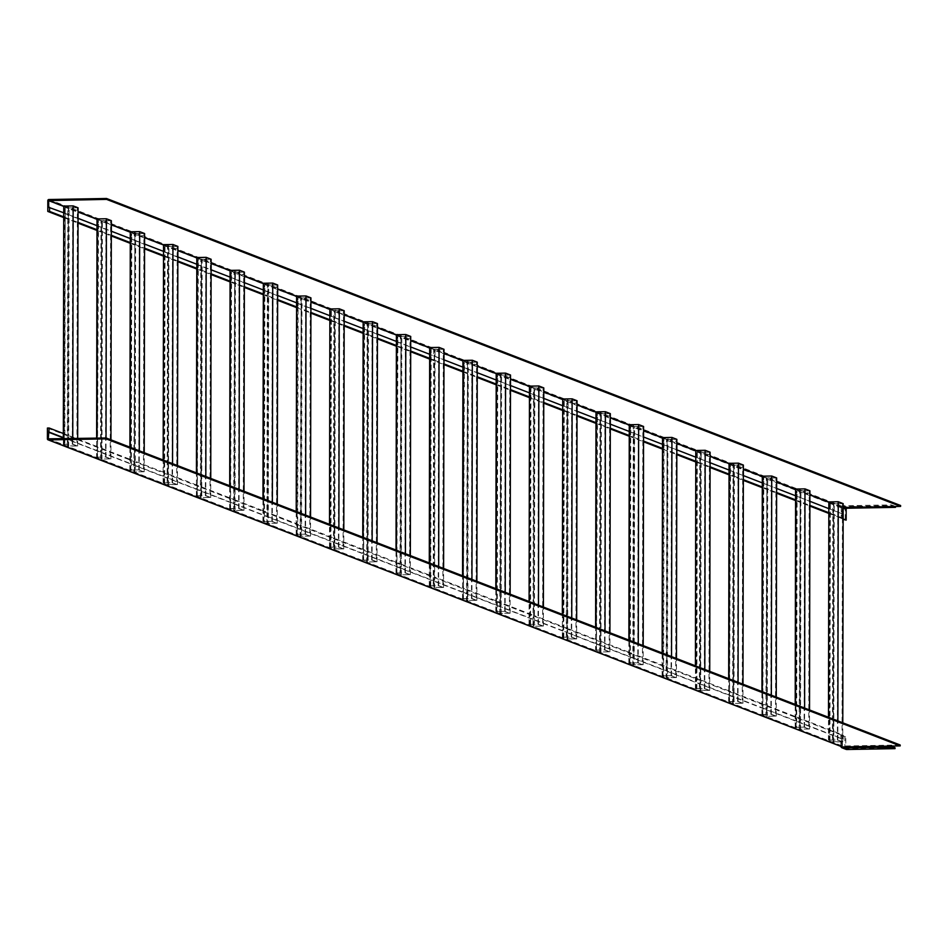<?xml version="1.0" encoding="UTF-8"?>
<svg xmlns="http://www.w3.org/2000/svg" width="948" height="948" viewBox="0 0 948 948"><rect width="100%" height="100%" fill="white"/><g stroke="black" fill="none" stroke-linecap="round" stroke-linejoin="round"><path stroke-width="0.71" stroke-dasharray="4.74 3.56" d="M63.741 212.79L68.659 214.698L68.671 207.979L67.746 207.612L69.133 207.908L68.706 446.141L67.912 445.833L68.327 207.6M63.35 433.497L67.344 435.037L67.746 207.612M63.729 216.867L68.659 218.775L68.659 214.698L78.056 218.324M63.35 437.573L64.274 437.94L65.27 206.415L64.855 444.648L63.338 444.292L72.735 444.126L77.653 446.034L67.32 445.844L67.344 435.037L68.28 435.405L68.659 218.775L78.044 222.413M64.263 444.659L64.274 437.94L68.268 439.481L68.28 435.405L97.549 446.721L97.928 230.091L100.986 231.276L100.998 227.2L111.319 231.194M68.256 446.2L68.268 439.481L96.613 450.442L96.637 438.142M64.677 206.427L63.753 206.072M63.338 444.292L63.338 438.746M67.32 445.844L67.912 445.833M78.068 207.802L68.671 207.979M77.653 446.034L77.665 438.486M72.735 444.126L72.747 438.569M65.27 206.415L72.7 205.965L77.357 207.766L69.133 207.908M64.855 444.648L64.049 444.339L64.464 206.107M64.049 444.339L72.273 444.185L72.7 205.965M72.273 444.185L76.93 445.987L77.357 207.766M76.93 445.987L68.706 446.141M695.785 457.185L700.702 459.081L700.714 452.362L699.778 452.006L701.165 452.303L700.75 690.535L699.956 690.227L700.371 451.995M662.51 448.404L663.434 448.76L664.05 437.952L663.624 676.173L662.107 675.829L671.516 675.651L676.434 677.559L667.037 677.725L667.048 666.93L699.387 679.432L699.778 452.006M695.773 461.261L700.69 463.169L700.702 459.081L710.099 462.719M695.382 688.686L695.394 681.968L696.318 682.323L697.313 450.81L696.899 689.042L695.382 688.686L704.779 688.521L709.697 690.428L699.363 690.227L699.387 679.432L700.323 679.787L700.69 463.169L710.088 466.795M696.306 689.054L696.318 682.323L700.311 683.875L700.323 679.787L729.593 691.116L729.972 474.486L733.029 475.671L733.041 471.594L743.362 475.576M700.299 690.594L700.311 683.875L728.657 694.825L728.68 678.685M696.721 450.821L695.796 450.466M663.043 676.185L663.055 669.466L695.394 681.968L695.417 665.828M699.363 690.227L699.956 690.227M710.111 452.196L700.714 452.362M709.697 690.428L709.732 671.362M704.779 688.521L704.814 669.454M697.313 450.81L704.731 450.359L709.388 452.16L701.165 452.303M696.899 689.042L696.093 688.734L696.507 450.501M696.093 688.734L704.317 688.58L704.731 450.359M704.317 688.58L708.974 690.381L709.388 452.16M708.974 690.381L700.75 690.535M629.247 435.535L630.171 435.902L630.775 425.083L630.361 663.316L628.844 662.96L638.241 662.794L643.171 664.702L633.774 664.868L633.785 658.149L662.119 669.11L662.131 665.022L663.055 665.389L663.434 448.76L667.428 450.3L667.439 446.224L676.836 449.85M667.037 677.725L666.1 677.37L666.124 666.562L667.048 666.93L667.428 450.3L676.825 453.938M562.721 405.732L567.639 407.64L567.651 400.909L566.726 400.554L568.113 400.85L567.698 639.082L566.892 638.774L567.307 400.542M529.458 392.875L530.382 393.23L530.987 386.5L530.572 624.72L529.043 624.376L538.452 624.211L543.37 626.107L533.973 626.284L533.037 625.917L533.049 619.198L533.985 619.554L533.997 615.477L566.323 627.979L566.726 400.554M562.709 409.809L567.639 411.716L567.639 407.64L577.036 411.266M562.318 637.234L562.33 630.515L563.254 630.882L564.25 399.357L563.835 637.589L562.318 637.234L571.715 637.068L576.633 638.976L566.312 638.786L566.323 627.979L567.26 628.346L567.639 411.716L577.024 415.343M563.242 637.601L563.254 630.882L567.248 632.423L567.26 628.346L596.529 639.663L596.908 423.033L599.966 424.218L599.977 420.142L610.299 424.135M567.236 639.142L567.248 632.423L595.593 643.384L595.617 627.232M563.657 399.369L562.733 399.013M533.973 626.284L533.985 619.554L562.33 630.515L562.354 614.375M577.048 400.743L567.651 400.909M576.633 638.976L576.668 619.909M571.715 637.068L571.751 618.001M564.25 399.357L571.68 398.907L576.337 400.708L568.113 400.85M563.835 637.589L563.029 637.281L563.456 399.049M563.029 637.281L571.265 637.127L571.68 398.907M571.265 637.127L575.922 638.928L576.337 400.708M575.922 638.928L567.698 639.082M496.183 384.082L497.108 384.45L497.724 373.631L497.297 611.863L495.78 611.507L505.177 611.341L510.107 613.249L500.71 613.415L500.722 602.62L533.06 615.122L533.44 398.492L534.364 398.859L534.376 394.771L543.773 398.409M529.043 624.376L529.055 617.658L533.049 619.198L533.06 615.122L533.997 615.477L534.364 398.859L543.761 402.485M329.857 315.696L334.786 317.592L334.798 310.873L333.862 310.517L335.248 310.814L334.834 549.046L334.04 548.738L334.454 310.506M296.594 306.915L297.518 307.271L298.122 296.463L297.708 534.684L296.191 534.34L305.588 534.162L310.517 536.07L301.12 536.236L301.132 525.441L333.471 537.943L333.862 310.517M329.857 319.772L334.774 321.68L334.786 317.592L344.171 321.23M329.454 547.197L329.466 540.479L330.402 540.834L331.397 309.321L330.971 547.553L329.454 547.197L338.851 547.032L343.78 548.939L333.447 548.738L333.471 537.943L334.395 538.298L334.774 321.68L344.171 325.306M330.39 547.565L330.402 540.834L334.395 542.386L334.395 538.298L363.676 549.627L364.056 332.997L367.113 334.182L367.113 330.094L377.446 334.087M334.383 549.105L334.395 542.386L362.729 553.336L362.764 537.196M330.805 309.332L329.868 308.977M297.127 534.696L297.139 527.977L329.466 540.479L329.501 524.339M333.447 548.738L334.04 548.738M344.195 310.707L334.798 310.873M343.78 548.939L343.816 529.873M338.851 547.032L338.886 527.965M331.397 309.321L338.815 308.87L343.472 310.671L335.248 310.814M330.971 547.553L330.177 547.245L330.591 309.012M330.177 547.245L338.4 547.091L338.815 308.87M338.4 547.091L343.058 548.892L343.472 310.671M343.058 548.892L334.834 549.046M263.319 294.046L264.255 294.413L264.859 283.594L264.445 521.827L262.928 521.471L272.325 521.305L277.254 523.213L267.846 523.379L267.857 516.66L296.203 527.621L296.214 523.533L297.139 523.9L297.518 307.271L301.511 308.811L301.523 304.735L310.908 308.361M301.12 536.236L300.184 535.881L300.196 525.074L301.132 525.441L301.511 308.811L310.908 312.449M529.446 396.951L530.382 397.307L530.382 393.23L534.376 394.771L534.388 388.052L533.451 387.696L534.838 387.993L534.423 626.213L533.629 625.905L534.044 387.685M529.979 624.732L530.382 397.307L533.44 398.492L533.451 387.696M530.394 386.511L529.47 386.144M496.716 611.875L496.728 605.156L529.055 617.658L529.091 601.506M533.037 625.917L533.629 625.905M543.785 387.886L534.388 388.052M543.37 626.107L543.405 607.04M538.452 624.211L538.488 605.144M530.987 386.5L538.405 386.037L543.062 387.839L534.838 387.993M530.572 624.72L529.766 624.412L530.181 386.191M529.766 624.412L537.99 624.27L538.405 386.037M537.99 624.27L542.647 626.071L543.062 387.839M542.647 626.071L534.423 626.213M462.92 371.225L463.845 371.58L464.449 360.773L463.454 599.006L463.465 592.287L466.523 593.472L466.534 589.395L496.728 601.068L497.108 384.45L501.101 385.99L501.113 381.914L510.51 385.54M500.71 613.415L499.774 613.06L499.797 602.253L500.722 602.62L501.101 385.99L510.498 389.628M828.836 508.638L833.766 510.534L833.778 503.815L832.842 503.459L834.228 503.755L833.813 741.976L833.019 741.668L833.434 503.447M795.573 499.857L796.498 500.212L797.102 489.405L796.687 727.626L795.171 727.282L804.568 727.104L809.497 729.012L800.1 729.178L800.112 718.383L832.451 730.884L832.842 503.459M828.836 512.714L833.754 514.622L833.766 510.534L843.163 514.172M828.434 740.139L828.445 733.42L829.381 733.776L830.377 502.262L829.962 740.495L828.434 740.139L837.842 739.973L842.76 741.869L832.427 741.68L832.451 730.884L833.375 731.24L833.754 514.622L843.151 518.248M829.37 740.495L829.381 733.776L833.375 735.328L833.375 731.24L843.21 735.044L841.729 735.186L845.794 736.75L845.77 747.557A1.078 1.055 -68.9 0 0 846.825 748.612L895.03 747.747M833.363 742.047L833.375 735.328L843.21 739.12L843.21 735.044M829.784 502.274L828.848 501.907M796.107 727.637L796.119 720.918L828.445 733.42L828.481 717.269M832.427 741.68L833.019 741.668M843.175 503.649L833.778 503.815M842.76 741.869L842.796 722.814M837.842 739.973L837.866 720.907M830.377 502.262L837.795 501.8L842.452 503.601L834.228 503.755M829.962 740.495L829.156 740.175L829.571 501.954M829.156 740.175L837.38 740.033L837.795 501.8M837.38 740.033L842.037 741.834L842.452 503.601M842.037 741.834L833.813 741.976M762.299 486.988L763.235 487.343L763.839 476.536L762.844 714.768L762.856 708.049L765.913 709.234L765.913 705.158L796.119 716.83L796.498 500.212L800.491 501.753L800.503 497.676L809.888 501.302M800.1 729.178L799.164 728.822L799.188 718.015L800.112 718.383L800.491 501.753L809.888 505.391M163.53 251.374L168.46 253.282L168.471 246.563L167.535 246.207L168.922 246.504L168.507 484.724L167.713 484.416L168.128 246.196M130.267 242.593L131.191 242.961L131.796 232.142L131.381 470.374L129.864 470.018L139.261 469.853L144.191 471.76L134.782 471.926L133.858 471.571L133.869 464.84L134.794 465.207L134.806 461.131L167.144 473.633L167.535 246.207M163.53 255.462L168.448 257.358L168.46 253.282L177.845 256.92M163.127 482.888L163.139 476.169L164.075 476.524L165.059 245.011L164.644 483.231L163.127 482.888L172.524 482.722L177.454 484.618L167.121 484.428L167.144 473.633L168.069 473.988L168.448 257.358L177.845 260.996M164.063 483.243L164.075 476.524L168.069 478.065L168.069 473.988L197.35 485.305L197.729 268.687L200.786 269.872L200.786 265.784L211.12 269.777M168.057 484.795L168.069 478.065L196.402 489.026L196.437 472.886M164.478 245.022L163.542 244.655M134.782 471.926L134.794 465.207L163.139 476.169L163.174 460.017M167.121 484.428L167.713 484.416M177.869 246.397L168.471 246.563M177.454 484.618L177.489 465.551M172.524 482.722L172.56 463.655M165.059 245.011L172.489 244.548L177.146 246.35L168.922 246.504M164.644 483.231L163.85 482.923L164.265 244.703M163.85 482.923L172.074 482.781L172.489 244.548M172.074 482.781L176.731 484.582L177.146 246.35M176.731 484.582L168.507 484.724M96.992 229.736L97.928 230.091L98.533 219.284L97.526 457.517L97.537 450.798L100.607 451.983L100.607 447.906L130.812 459.579L131.191 242.961L135.185 244.501L135.197 240.425L144.582 244.051M129.864 470.018L129.876 463.299L130.812 463.667L130.812 459.579L134.806 461.131L135.185 244.501L144.582 248.139M130.8 470.386L130.812 463.667L133.869 464.84L134.865 233.327L135.659 233.635L135.244 471.867L134.438 471.559L134.865 233.327M130.267 238.517L134.261 240.057L134.272 233.338M97.526 457.517L96.601 457.161L96.613 450.442L97.537 450.798L97.549 446.721L100.607 447.906L100.986 231.276L111.307 235.27M96.601 457.161L105.998 456.995L110.916 458.891L101.519 459.069L101.59 220.469L102.396 220.777L101.981 458.998L101.175 458.69L101.59 220.469M429.645 358.356L433.639 359.908L433.651 355.82L443.972 359.813M396.382 345.499L397.319 345.854L397.923 335.047L396.916 573.279L396.928 566.56L399.997 567.745L399.997 563.669L430.202 575.341L430.593 354.647L433.651 355.82L433.663 349.101L435.049 349.397L434.634 587.63L433.829 587.322L434.243 349.089M363.12 332.641L364.056 332.997L364.66 322.19L363.653 560.422L363.665 553.703L366.722 554.888L366.734 550.8L396.939 562.484L397.319 345.854L410.697 351.033M396.916 573.279L405.389 572.758L410.306 574.654L400.909 574.832L401.312 343.318L410.709 346.956M230.056 281.189L230.992 281.544L231.596 270.737L230.589 508.969L230.601 502.25L233.658 503.435L233.67 499.359L263.876 511.031L264.255 294.413L267.312 295.586L267.324 291.51L277.646 295.503M263.331 289.969L267.324 291.51L267.336 284.791L268.722 285.087L268.308 523.32L267.502 523.012L267.917 284.779M196.793 268.32L197.729 268.687L198.333 257.868L197.326 496.112L197.338 489.393L200.395 490.566L200.407 486.49L230.613 498.174L230.992 281.544L244.371 286.723M230.589 508.969L239.062 508.436L243.98 510.344L234.583 510.51L234.986 279.008L244.383 282.646M762.844 714.768L771.305 714.247L776.234 716.143L766.825 716.321L766.837 709.602L796.119 720.918L796.119 716.83L799.188 718.015L800.171 490.578L800.965 490.886L800.55 729.119L799.756 728.811L800.171 490.578M795.573 495.768L799.567 497.309L799.579 490.59M729.036 474.13L729.972 474.486L730.576 463.679L729.569 701.911L729.581 695.192L732.65 696.377L732.65 692.289L762.856 703.973L763.235 487.343L776.625 492.522M766.825 716.321L765.901 715.953L765.913 709.234L766.837 709.602L767.228 484.807L776.625 488.445M595.972 422.678L596.908 423.033L597.513 412.226L596.505 650.458L596.517 643.739L599.586 644.924L599.586 640.848L629.792 652.52L630.171 435.902L633.228 437.075L633.24 432.999L643.562 436.992M629.247 431.459L633.24 432.999L633.252 426.28L634.639 426.576L634.224 664.809L633.43 664.501L633.845 426.268M596.505 650.458L595.581 650.103L595.593 643.384L596.517 643.739L596.529 639.663L599.586 640.848L599.966 424.218L610.299 428.212M595.581 650.103L604.978 649.937L609.908 651.833L600.499 651.999L600.57 413.411L601.376 413.719L600.961 651.94L600.155 651.631L600.57 413.411M363.653 560.422L372.126 559.889L377.043 561.797L367.646 561.963L367.658 555.244L396.928 566.56L396.939 562.484L399.997 563.669L400.98 336.232L401.786 336.54L401.36 574.761L400.566 574.452L400.98 336.232M396.394 341.422L400.388 342.963L400.4 336.244M362.717 560.067L362.729 553.336L363.665 553.703L363.676 549.627L366.734 550.8L367.113 334.182L377.434 338.175M367.646 561.963L366.71 561.607L366.722 554.888L367.658 555.244L367.717 323.363L368.511 323.671L368.097 561.903L367.303 561.595L367.717 323.363M97.004 225.66L100.998 227.2L101.009 220.481M197.326 496.112L205.799 495.579L210.717 497.487L201.32 497.653L201.332 490.934L230.601 502.25L230.613 498.174L233.67 499.359L234.654 271.922L235.459 272.23L235.033 510.451L234.239 510.143L234.654 271.922M230.068 277.1L234.061 278.653L234.073 271.922M196.39 495.745L196.402 489.026L197.338 489.393L197.35 485.305L200.407 486.49L200.786 269.872L211.108 273.853M201.32 497.653L200.383 497.297L200.395 490.566L201.332 490.934L201.391 259.053L202.185 259.361L201.77 497.593L200.976 497.285L201.391 259.053M363.131 328.553L367.113 330.094L367.125 323.375M463.454 599.006L471.914 598.484L476.844 600.38L467.447 600.558L467.459 593.827L496.728 605.156L496.728 601.068L499.797 602.253L500.781 374.816L501.575 375.124L501.16 613.356L500.366 613.048L500.781 374.816M496.183 380.006L500.177 381.546L500.189 374.827M429.657 354.279L430.593 354.647L431.186 347.904L430.771 586.137L429.254 585.793L438.651 585.615L443.581 587.523L433.248 587.333L433.26 580.614L462.529 591.931L462.541 587.843L463.465 588.21L463.845 371.58L477.235 376.759M467.447 600.558L466.511 600.191L466.523 593.472L467.459 593.827L467.85 369.045L477.235 372.683M196.805 264.243L200.786 265.784L200.798 259.065M662.107 675.829L662.119 669.11L663.055 669.466L663.055 665.389L666.124 666.562L667.108 439.137L667.902 439.445L667.487 677.666L666.693 677.358L667.108 439.137M662.51 444.316L666.503 445.868L666.515 439.137M629.78 663.327L629.792 656.609L632.849 657.782L633.228 437.075L634.165 437.443L634.188 426.636L633.252 426.28M600.499 651.999L599.574 651.643L599.586 644.924L629.792 656.609L629.792 652.52L633.785 654.061L634.165 437.443L643.562 441.069M462.517 598.65L462.529 591.931L463.465 592.287L463.465 588.21L466.534 589.395L467.518 361.958L468.312 362.266L467.897 600.487L467.103 600.179L467.518 361.958M462.92 367.149L466.914 368.689L466.926 361.97M429.254 585.793L429.266 579.062L430.191 579.429L430.202 575.341L433.26 576.526L433.639 359.908L434.575 360.264L434.587 349.468L433.663 349.101M430.179 586.148L430.191 579.429L433.26 580.614L433.26 576.526L434.196 576.894L434.575 360.264L443.96 363.902M729.569 701.911L738.042 701.378L742.959 703.286L733.562 703.452L733.574 696.733L762.856 708.049L762.856 703.973L765.913 705.158L766.896 477.721L767.702 478.029L767.288 716.261L766.482 715.941L766.896 477.721M762.31 482.911L766.304 484.452L766.316 477.733M728.645 701.556L728.657 694.825L729.581 695.192L729.593 691.116L732.65 692.289L733.029 475.671L743.351 479.664M733.562 703.452L732.638 703.096L732.65 696.377L733.574 696.733L733.634 464.852L734.439 465.172L734.025 703.392L733.219 703.084L733.634 464.852M296.191 534.34L296.203 527.621L297.139 527.977L297.139 523.9L300.196 525.074L301.191 297.648L301.985 297.956L301.571 536.177L300.765 535.869L301.191 297.648M296.594 302.827L300.587 304.379L300.599 297.648M263.852 521.838L263.864 515.108L266.933 516.293L267.312 295.586L268.248 295.954L268.26 285.147L267.336 284.791M234.583 510.51L233.646 510.154L233.658 503.435L263.864 515.108L263.876 511.031L267.869 512.572L268.248 295.954L277.634 299.58M595.984 418.589L599.977 420.142L599.989 413.423M729.048 470.042L733.041 471.594L733.053 464.864M853.473 507.263L857.585 507.192M845.13 507.417L843.187 506.659L891.393 505.794L893.348 506.54M882.849 506.73L886.961 506.659M853.923 506.54L858.094 506.505L853.212 506.232L853.923 507.251M895.457 506.505L847.251 507.322L843.187 505.758L891.393 504.893L891.12 505.687L900.6 505.509M895.457 506.457L891.393 504.893M883.299 506.007L887.458 505.971L882.576 505.711L883.299 506.73M828.836 513.425L841.836 518.449L841.848 507.654A1.078 1.055 111.1 0 1 842.914 506.552L891.12 505.687L891.12 506.588L891.393 505.794M48.68 207.328L843.601 514.337M843.151 518.426L842.108 518.556L843.151 518.959M63.729 217.59L78.044 223.124M96.992 230.447L111.307 235.981M130.255 243.316L144.582 248.85M163.53 256.173L177.845 261.707M196.793 269.031L211.108 274.576M230.056 281.9L244.371 287.434M263.319 294.757L277.634 300.291M296.582 307.626L310.908 313.16M329.857 320.483L344.171 326.017M363.12 333.352L377.434 338.886M396.382 346.21L410.697 351.744M429.645 359.079L443.96 364.613M462.908 371.936L477.235 377.47M496.183 384.805L510.498 390.339M529.446 397.662L543.761 403.196M562.709 410.52L577.024 416.065M595.972 423.389L610.287 428.923M629.235 436.246L643.562 441.792M662.51 449.115L676.825 454.649M695.773 461.972L710.088 467.506M729.036 474.841L743.351 480.375M762.299 487.699L776.613 493.233M795.573 500.568L809.888 506.102M843.151 519.314L841.836 518.449M828.848 502.013L843.175 507.453M828.848 502.274L842.132 507.761A1.078 1.055 -68.9 0 1 843.187 506.659L842.713 518.438M843.163 508.164L842.132 507.761L842.108 518.556M48.869 199.518L842.914 506.552L843.187 505.758A1.991 1.932 -68.9 0 0 841.243 507.773L841.231 518.58M847.251 507.322A1.991 1.932 -68.9 0 0 845.308 509.349L845.284 520.144M131.215 232.153L130.279 231.798M101.519 459.069L100.595 458.702L100.607 451.983L129.876 463.299L129.9 447.16M430.605 347.916L429.669 347.561M400.909 574.832L399.985 574.464L399.997 567.745L429.266 579.062L429.29 562.922M264.279 283.606L263.343 283.251M262.928 521.471L262.963 498.612M796.521 489.405L795.585 489.05M795.171 727.282L795.206 704.411M630.195 425.095L629.259 424.74M628.844 662.96L628.88 640.101M397.331 335.059L396.406 334.703M395.991 572.924L396.027 550.053M97.94 219.296L97.016 218.929M231.004 270.749L230.08 270.381M229.665 508.614L229.7 485.743M364.068 322.19L363.143 321.834M497.131 373.642L496.195 373.287M495.78 611.507L495.828 588.649M197.741 257.88L196.817 257.524M663.458 437.964L662.522 437.597M633.774 664.868L632.837 664.512L632.849 657.782L633.785 658.149L633.785 654.061L662.131 665.022L662.154 652.959M463.868 360.785L462.932 360.418M434.172 587.689L434.196 576.894L462.541 587.843L462.553 575.78M763.259 476.548L762.322 476.192M761.908 714.413L761.943 691.554M297.542 296.475L296.606 296.108M267.846 523.379L266.921 523.012L266.933 516.293L267.857 516.66L267.869 512.572L296.214 523.533L296.226 511.47M596.932 412.238L595.996 411.87M729.984 463.691L729.059 463.323M144.606 233.528L135.208 233.706M144.191 471.76L144.226 452.694M139.261 469.853L139.297 450.786M131.796 232.142L139.226 231.691L143.883 233.492L135.659 233.635M131.381 470.374L130.587 470.066L131.002 231.833M130.587 470.066L138.811 469.912L139.226 231.691M138.811 469.912L143.468 471.713L143.883 233.492M143.468 471.713L135.244 471.867M443.996 349.291L434.587 349.468M443.581 587.523L443.605 568.456M438.651 585.615L438.687 566.549M431.186 347.904L438.616 347.454L443.273 349.255L435.049 349.397M430.771 586.137L429.977 585.828L430.392 347.596M429.977 585.828L438.201 585.674L438.616 347.454M438.201 585.674L442.858 587.476L443.273 349.255M442.858 587.476L434.634 587.63M857.62 747.747L852.785 747.522L856.956 747.486L857.62 748.647M846.825 748.612L842.772 747.048L890.978 746.183M886.984 747.214L882.161 747L886.321 746.965L886.984 748.114M890.693 746.076L890.705 745.175L890.942 746.064M900.185 744.998L842.488 746.04L842.322 739.144L843.21 739.12M63.35 437.929L842.322 739.144L842.334 735.055M845.498 749.003A1.991 1.932 111.1 0 1 844.893 747.569L844.905 736.774L845.794 736.75M844.905 736.774L840.852 735.198L841.457 735.079L841.433 745.875A1.078 1.055 -68.9 0 0 841.765 746.657M47.424 428.046L841.457 735.079M48.455 439.007L842.488 746.04L842.772 747.048A1.078 1.055 111.1 0 1 841.706 745.981L841.729 735.186M840.864 746.396A1.991 1.932 111.1 0 1 840.829 746.005L840.852 735.198M277.669 284.981L268.26 285.147M277.254 523.213L277.278 504.146M272.325 521.305L272.36 502.239M264.859 283.594L272.289 283.144L276.946 284.945L268.722 285.087M264.445 521.827L263.651 521.519L264.065 283.286M263.651 521.519L271.875 521.364L272.289 283.144M271.875 521.364L276.532 523.166L276.946 284.945M276.532 523.166L268.308 523.32M799.164 728.822L799.756 728.811M809.912 490.78L800.515 490.957M809.497 729.012L809.533 709.945M804.568 727.104L804.603 708.038M797.102 489.405L804.532 488.943L809.189 490.744L800.965 490.886M796.687 727.626L795.893 727.317L796.308 489.085M795.893 727.317L804.117 727.175L804.532 488.943M804.117 727.175L808.774 728.965L809.189 490.744M808.774 728.965L800.55 729.119M632.837 664.512L633.43 664.501M643.585 426.47L634.188 426.636M643.171 664.702L643.206 645.635M638.241 662.794L638.277 643.728M630.775 425.083L638.205 424.633L642.863 426.434L634.639 426.576M630.361 663.316L629.567 663.008L629.982 424.775M629.567 663.008L637.791 662.853L638.205 424.633M637.791 662.853L642.448 664.655L642.863 426.434M642.448 664.655L634.224 664.809M410.721 336.433L401.324 336.599M410.306 574.654L410.342 555.599M405.389 572.758L405.424 553.691M397.923 335.047L405.353 334.585L410.01 336.386L401.786 336.54M397.508 573.279L396.702 572.971L397.129 334.739M396.702 572.971L404.938 572.817L405.353 334.585M404.938 572.817L409.595 574.618L410.01 336.386M409.595 574.618L401.36 574.761M111.343 220.671L101.934 220.837M110.916 458.891L110.952 439.825M105.998 456.995L106.034 437.976M98.533 219.284L105.963 218.822L110.62 220.623L102.396 220.777M98.118 457.505L97.324 457.197L97.739 218.976M97.324 457.197L105.548 457.055L105.963 218.822M105.548 457.055L110.205 458.856L110.62 220.623M110.205 458.856L101.981 458.998M233.646 510.154L234.239 510.143M244.394 272.123L234.997 272.289M243.98 510.344L244.015 491.277M239.062 508.436L239.097 489.381M231.596 270.737L239.026 270.275L243.683 272.076L235.459 272.23M231.182 508.958L230.376 508.649L230.802 270.429M230.376 508.649L238.612 508.507L239.026 270.275M238.612 508.507L243.269 510.308L243.683 272.076M243.269 510.308L235.033 510.451M366.71 561.607L367.303 561.595M377.458 323.564L368.061 323.742M377.043 561.797L377.079 542.73M372.126 559.889L372.149 540.834M364.66 322.19L372.078 321.728L376.735 323.529L368.511 323.671M364.245 560.41L363.44 560.102L363.854 321.882M363.44 560.102L371.663 559.96L372.078 321.728M371.663 559.96L376.32 561.761L376.735 323.529M376.32 561.761L368.097 561.903M499.774 613.06L500.366 613.048M510.522 375.017L501.125 375.195M510.107 613.249L510.143 594.183M505.177 611.341L505.213 592.275M497.724 373.631L505.142 373.18L509.799 374.981L501.575 375.124M497.297 611.863L496.503 611.555L496.918 373.322M496.503 611.555L504.727 611.401L505.142 373.18M504.727 611.401L509.384 613.202L509.799 374.981M509.384 613.202L501.16 613.356M200.383 497.297L200.976 497.285M211.131 259.254L201.734 259.42M210.717 497.487L210.752 478.42M205.799 495.579L205.823 476.512M198.333 257.868L205.752 257.418L210.409 259.219L202.185 259.361M197.919 496.1L197.113 495.792L197.528 257.56M197.113 495.792L205.337 495.638L205.752 257.418M205.337 495.638L209.994 497.439L210.409 259.219M209.994 497.439L201.77 497.593M666.1 677.37L666.693 677.358M676.848 439.339L667.451 439.505M676.434 677.559L676.469 658.493M671.516 675.651L671.54 656.597M664.05 437.952L671.468 437.49L676.125 439.291L667.902 439.445M663.624 676.173L662.83 675.865L663.245 437.644M662.83 675.865L671.054 675.723L671.468 437.49M671.054 675.723L675.711 677.524L676.125 439.291M675.711 677.524L667.487 677.666M466.511 600.191L467.103 600.179M477.259 362.16L467.862 362.326M476.844 600.38L476.88 581.325M471.914 598.484L471.95 579.418M464.449 360.773L471.879 360.311L476.536 362.112L468.312 362.266M464.034 598.994L463.24 598.686L463.655 360.465M463.24 598.686L471.464 598.544L471.879 360.311M471.464 598.544L476.121 600.345L476.536 362.112M476.121 600.345L467.897 600.487M776.649 477.922L767.24 478.088M776.234 716.143L776.258 697.088M771.305 714.247L771.34 695.18M763.839 476.536L771.269 476.086L775.926 477.875L767.702 478.029M763.424 714.768L762.63 714.46L763.045 476.228M762.63 714.46L770.854 714.306L771.269 476.086M770.854 714.306L775.511 716.107L775.926 477.875M775.511 716.107L767.288 716.261M310.932 297.85L301.535 298.016M310.517 536.07L310.553 517.004M305.588 534.162L305.623 515.108M298.122 296.463L305.552 296.001L310.209 297.802L301.985 297.956M297.708 534.684L296.914 534.376L297.328 296.155M296.914 534.376L305.137 534.234L305.552 296.001M305.137 534.234L309.795 536.035L310.209 297.802M309.795 536.035L301.571 536.177M610.322 413.612L600.913 413.778M609.908 651.833L609.931 632.766M604.978 649.937L605.014 630.87M597.513 412.226L604.942 411.764L609.6 413.565L601.376 413.719M597.098 650.447L596.304 650.138L596.719 411.918M596.304 650.138L604.528 649.996L604.942 411.764M604.528 649.996L609.185 651.797L609.6 413.565M609.185 651.797L600.961 651.94M743.374 465.053L733.977 465.231M742.959 703.286L742.995 684.219M738.042 701.378L738.077 682.323M730.576 463.679L738.006 463.216L742.663 465.018L734.439 465.172M730.161 701.899L729.368 701.591L729.782 463.371M729.368 701.591L737.591 701.449L738.006 463.216M737.591 701.449L742.248 703.25L742.663 465.018M742.248 703.25L734.025 703.392M47.815 200.621L845.308 509.349M63.753 206.178L78.068 211.712M97.016 219.035L111.331 224.569M130.279 231.904L144.594 237.438M163.542 244.762L177.857 250.296M196.805 257.631L211.131 263.165M230.08 270.488L244.394 276.022M263.343 283.357L277.657 288.891M296.606 296.214L310.92 301.748M329.868 309.072L344.183 314.618M363.143 321.941L377.458 327.475M396.406 334.798L410.721 340.344M429.669 347.667L443.984 353.201M462.932 360.524L477.247 366.058M496.195 373.394L510.51 378.927M529.47 386.251L543.785 391.785M562.733 399.12L577.048 404.654M595.996 411.977L610.311 417.511M629.259 424.846L643.574 430.38M662.522 437.703L676.848 443.237M695.796 450.573L710.111 456.106M729.059 463.43L743.374 468.964M762.322 476.287L776.637 481.833M795.585 489.156L809.9 494.69M63.753 206.427L78.068 211.961M97.016 219.284L111.331 224.83M130.279 232.153L144.594 237.687M163.542 245.011L177.857 250.556M196.805 257.88L211.131 263.414M230.08 270.737L244.394 276.271M263.343 283.606L277.657 289.14M296.606 296.463L310.92 301.997M329.868 309.332L344.183 314.866M363.131 322.19L377.458 327.724M396.406 335.059L410.721 340.593M429.669 347.916L443.984 353.45M462.932 360.785L477.247 366.319M496.195 373.642L510.51 379.176M529.47 386.5L543.785 392.045M562.733 399.369L577.048 404.903M595.996 412.226L610.311 417.76M629.259 425.095L643.574 430.629M662.522 437.952L676.836 443.486M695.796 450.821L710.111 456.355M729.059 463.679L743.374 469.213M762.322 476.548L776.637 482.082M795.585 489.405L809.9 494.939M858.035 507.358L858.035 506.457M853.259 507.18L853.259 506.279M857.371 507.109L857.371 506.208M887.411 506.836L887.411 505.936M882.635 506.647L882.635 505.746M886.747 506.576L886.747 505.675M47.4 438.853L844.893 747.569M48.727 439.007L845.77 747.557M852.833 747.569L852.833 748.387M856.956 747.486L856.945 748.387M882.209 747.036L882.209 747.854M886.321 746.965L886.321 747.865M858.082 507.405L858.094 506.505M853.2 507.133L853.212 506.232M887.458 506.872L887.458 505.971M882.576 506.611L882.576 505.711M48.395 438.995L842.428 746.029M846.434 748.541L842.381 746.977M857.667 747.794L857.667 748.683M852.785 747.522L852.785 748.422M887.044 747.261L887.044 748.162M882.161 747L882.161 747.889"/><path stroke-width="1.42" d="M49.569 207.316L49.557 211.392L47.791 211.428L47.815 200.621A1.078 1.055 111.1 0 1 48.869 199.518L106.567 198.488L106.567 199.388L48.692 200.609L48.68 207.328L63.741 212.79L63.753 206.072L73.15 205.906L78.068 207.802L77.665 438.486M49.178 428.022L47.424 428.046L47.4 438.853A1.078 1.055 -68.9 0 0 48.455 439.908L106.14 438.877L106.152 437.976L48.277 438.829L49.178 428.022L63.35 433.497L63.741 212.79M63.338 438.746L63.35 433.497M72.747 438.569L73.15 205.906M49.557 211.392L63.729 216.867M49.178 432.098L63.35 437.573M676.836 449.85L695.785 457.185L695.796 450.466L705.194 450.288L710.111 452.196L709.732 671.362M695.417 665.828L695.785 457.185M704.814 669.454L705.194 450.288M676.825 453.938L695.773 461.261M543.773 398.409L562.721 405.732L562.733 399.013L572.13 398.847L577.048 400.743L576.668 619.909M562.354 614.375L562.721 405.732M571.751 618.001L572.13 398.847M543.761 402.485L562.709 409.809M310.908 308.361L329.857 315.696L329.868 308.977L339.277 308.799L344.195 310.707L343.816 529.873M329.501 524.339L329.857 315.696M338.886 527.965L339.277 308.799M310.908 312.449L329.857 319.772M510.51 385.54L529.458 392.875L529.47 386.144L538.867 385.978L543.785 387.886L543.405 607.04M529.091 601.506L529.458 392.875M538.488 605.144L538.867 385.978M510.498 389.628L529.446 396.951M809.888 501.302L828.836 508.638L828.848 501.907L838.257 501.741L843.175 503.649L842.796 722.814M828.481 717.269L828.836 508.638M837.866 720.907L838.257 501.741M809.888 505.391L828.836 512.714M144.582 244.051L163.53 251.374L163.542 244.655L172.951 244.489L177.869 246.397L177.489 465.551M163.174 460.017L163.53 251.374M172.56 463.655L172.951 244.489M144.582 248.139L163.53 255.462M111.307 235.27L130.267 242.593L130.279 231.798L139.676 231.632L144.606 233.528L144.226 452.694M111.319 231.194L130.267 238.517M410.697 351.033L429.645 358.356L429.669 347.561L439.066 347.395L443.996 349.291L443.605 568.456M410.709 346.956L429.657 354.279M244.371 286.723L263.319 294.046L263.343 283.251L272.74 283.073L277.669 284.981L277.278 504.146M244.383 282.646L263.331 289.969M776.625 492.522L795.573 499.857L795.585 489.05L804.982 488.884L809.912 490.78L809.533 709.945M776.625 488.445L795.573 495.768M610.299 428.212L629.247 435.535L629.259 424.74L638.656 424.562L643.585 426.47L643.206 645.635M610.299 424.135L629.247 431.459M377.434 338.175L396.382 345.499L396.406 334.703L405.803 334.526L410.721 336.433L410.342 555.599M377.446 334.087L396.394 341.422M78.044 222.413L96.992 229.736L97.016 218.929L106.413 218.763L111.343 220.671L110.952 439.825M78.056 218.324L97.004 225.66M211.108 273.853L230.056 281.189L230.08 270.381L239.477 270.216L244.394 272.123L244.015 491.277M211.12 269.777L230.068 277.1M344.171 325.306L363.12 332.641L363.143 321.834L372.54 321.668L377.458 323.564L377.079 542.73M344.171 321.23L363.131 328.553M477.235 376.759L496.183 384.082L496.195 373.287L505.604 373.121L510.522 375.017L510.143 594.183M477.235 372.683L496.183 380.006M177.845 260.996L196.793 268.32L196.817 257.524L206.214 257.346L211.131 259.254L210.752 478.42M177.845 256.92L196.805 264.243M643.562 436.992L662.51 444.316L662.522 437.597L671.931 437.431L676.848 439.339L676.469 658.493M643.562 441.069L662.51 448.404L662.51 444.316M443.972 359.813L462.92 367.149L462.932 360.418L472.329 360.252L477.259 362.16L476.88 581.325M443.96 363.902L462.92 371.225L462.92 367.149M743.351 479.664L762.299 486.988L762.322 476.192L771.719 476.014L776.649 477.922L776.258 697.088M743.362 475.576L762.31 482.911M277.646 295.503L296.594 302.827L296.606 296.108L306.003 295.942L310.932 297.85L310.553 517.004M277.634 299.58L296.594 306.915L296.594 302.827M577.024 415.343L595.972 422.678L595.996 411.87L605.393 411.705L610.322 413.612L609.931 632.766M577.036 411.266L595.984 418.589M710.088 466.795L729.036 474.13L729.059 463.323L738.456 463.157L743.374 465.053L742.995 684.219M710.099 462.719L729.048 470.042M857.585 507.192L853.473 507.263M843.151 519.314L846.161 520.132L846.185 509.325A1.078 1.055 111.1 0 1 847.239 508.223L895.457 507.358L893.348 506.54M886.961 506.659L882.849 506.73M106.567 198.488L900.6 505.509L900.6 506.41L843.175 507.453M843.163 514.172L843.151 518.426M47.791 211.428L63.729 217.59M78.044 223.124L96.992 230.447M111.307 235.981L130.255 243.316M144.582 248.85L163.53 256.173M177.845 261.707L196.793 269.031M211.108 274.576L230.056 281.9M244.371 287.434L263.319 294.757M277.634 300.291L296.582 307.626M310.908 313.16L329.857 320.483M344.171 326.017L363.12 333.352M377.434 338.886L396.382 346.21M410.697 351.744L429.645 359.079M443.96 364.613L462.908 371.936M477.235 377.47L496.183 384.805M510.498 390.339L529.446 397.662M543.761 403.196L562.709 410.52M577.024 416.065L595.972 423.389M610.287 428.923L629.235 436.246M643.562 441.792L662.51 449.115M676.825 454.649L695.773 461.972M710.088 467.506L729.036 474.841M743.351 480.375L762.299 487.699M776.613 493.233L795.573 500.568M809.888 506.102L828.836 513.425M846.161 520.132L843.151 518.959M106.567 199.388L900.6 506.41M895.457 507.358L895.457 506.505M129.9 447.16L130.267 242.593M429.29 562.922L429.645 358.356M262.963 498.612L263.319 294.046M795.206 704.411L795.573 499.857M628.88 640.101L629.247 435.535M396.027 550.053L396.382 345.499M96.637 438.142L96.992 229.736M229.7 485.743L230.056 281.189M362.764 537.196L363.12 332.641M495.828 588.649L496.183 384.082M196.437 472.886L196.793 268.32M662.154 652.959L662.51 448.404M462.553 575.78L462.92 371.225M761.943 691.554L762.299 486.988M296.226 511.47L296.594 306.915M595.617 627.232L595.972 422.678M728.68 678.685L729.036 474.13M139.297 450.786L139.676 231.632M438.687 566.549L439.066 347.395M845.498 749.003A1.991 1.932 111.1 0 0 846.825 749.513L895.03 748.647L895.03 747.747L890.942 746.064M853.496 748.719L857.667 748.683L853.508 748.292M846.825 749.513L842.76 747.948L890.978 747.083L890.693 746.076L900.185 745.898L900.185 744.998L106.152 437.976M895.03 748.647L890.978 747.083M882.872 748.197L887.044 748.162L882.872 747.759M48.289 432.11L63.35 437.929M841.765 746.657A1.078 1.055 -68.9 0 0 842.488 746.941L890.693 746.076M106.14 438.877L900.185 745.898M48.455 439.908L842.488 746.941L842.76 747.948A1.991 1.932 111.1 0 1 840.864 746.396M272.36 502.239L272.74 283.073M804.603 708.038L804.982 488.884M638.277 643.728L638.656 424.562M405.424 553.691L405.803 334.526M106.034 437.976L106.413 218.763M239.097 489.381L239.477 270.216M372.149 540.834L372.54 321.668M505.213 592.275L505.604 373.121M205.823 476.512L206.214 257.346M671.54 656.597L671.931 437.431M471.95 579.418L472.329 360.252M771.34 695.18L771.719 476.014M305.623 515.108L306.003 295.942M605.014 630.87L605.393 411.705M738.077 682.323L738.456 463.157M847.239 508.223L845.13 507.417M48.869 200.419L63.753 206.178M78.068 211.712L97.016 219.035M111.331 224.569L130.279 231.904M144.594 237.438L163.542 244.762M177.857 250.296L196.805 257.631M211.131 263.165L230.08 270.488M244.394 276.022L263.343 283.357M277.657 288.891L296.606 296.214M310.92 301.748L329.868 309.072M344.183 314.618L363.143 321.941M377.458 327.475L396.406 334.798M410.721 340.344L429.669 347.667M443.984 353.201L462.932 360.524M477.247 366.058L496.195 373.394M510.51 378.927L529.47 386.251M543.785 391.785L562.733 399.12M577.048 404.654L595.996 411.977M610.311 417.511L629.259 424.846M643.574 430.38L662.522 437.703M676.848 443.237L695.796 450.573M710.111 456.106L729.059 463.43M743.374 468.964L762.322 476.287M776.637 481.833L795.585 489.156M809.9 494.69L828.848 502.013M48.692 200.609L63.753 206.427M78.068 211.961L97.016 219.284M111.331 224.83L130.279 232.153M144.594 237.687L163.542 245.011M177.857 250.556L196.805 257.88M211.131 263.414L230.08 270.737M244.394 276.271L263.343 283.606M277.657 289.14L296.606 296.463M310.92 301.997L329.868 309.332M344.183 314.866L363.131 322.19M377.458 327.724L396.406 335.059M410.721 340.593L429.669 347.916M443.984 353.45L462.932 360.785M477.247 366.319L496.195 373.642M510.51 379.176L529.47 386.5M543.785 392.045L562.733 399.369M577.048 404.903L595.996 412.226M610.311 417.76L629.259 425.095M643.574 430.629L662.522 437.952M676.836 443.486L695.796 450.821M710.111 456.355L729.059 463.679M743.374 469.213L762.322 476.548M776.637 482.082L795.585 489.405M809.9 494.939L828.848 502.274M846.185 509.325L843.163 508.164M48.064 439.836L842.097 746.87M846.114 749.394L842.049 747.818"/></g></svg>
